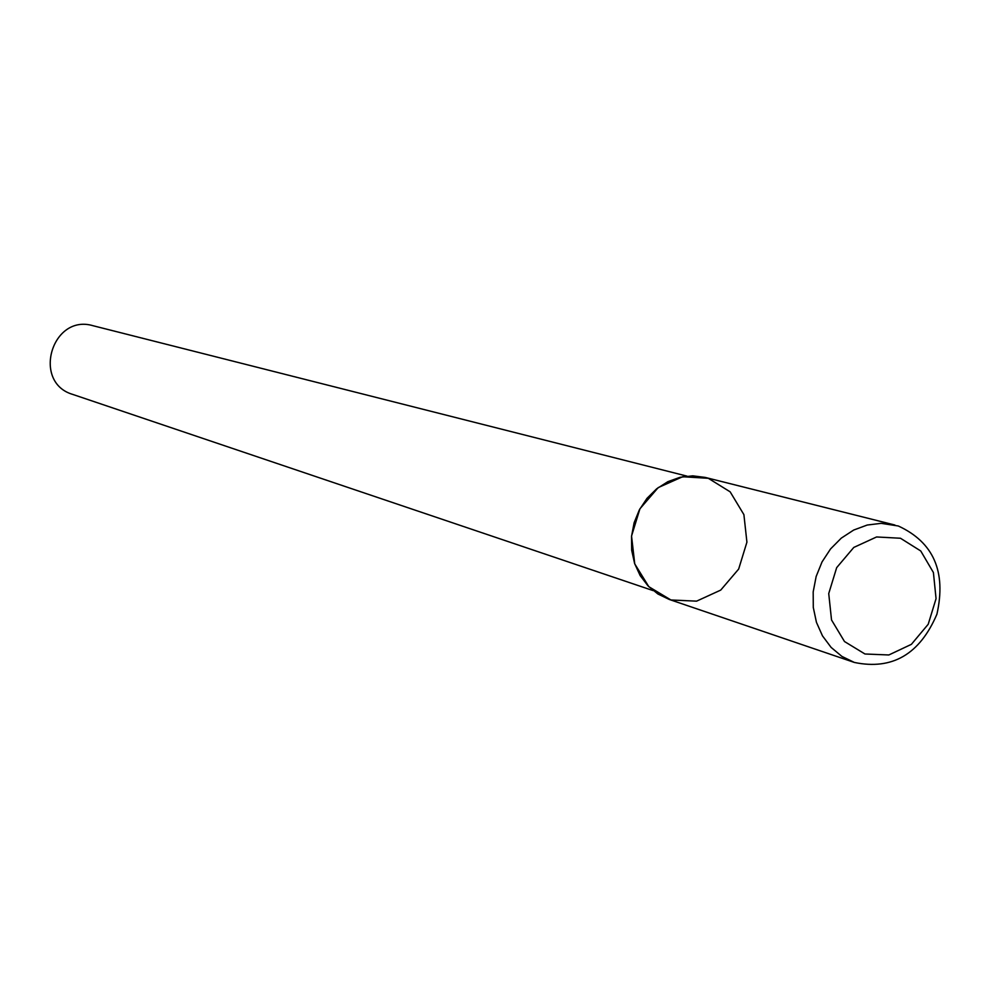 <?xml version="1.0" encoding="UTF-8"?>
<svg xmlns="http://www.w3.org/2000/svg" width="990" height="990" viewBox="0 0 990 990"><rect width="100%" height="100%" fill="white"/><g stroke="black" fill="none" stroke-linecap="round" stroke-linejoin="round"><path stroke-width="1.49" d="M708.296 478.294L682.605 476.747L658.177 487.625L639.924 508.811L631.546 536.06L634.751 563.892L648.834 586.711L670.923 599.977L696.576 601.153L720.72 590.102L738.664 569.064L746.918 542.161L743.898 514.627L730.15 491.832L708.296 478.294M93.097 325.735C51.925 313.385 31.544 382.474 72.815 394.441L653.19 590.622L72.815 394.441C31.544 382.474 51.925 313.385 93.097 325.735L686.986 476.128L93.097 325.735M894.91 525.034L705.202 477.415L692.752 475.844L680.105 477.279L667.879 481.66L656.667 488.8L647.002 498.341L639.367 509.85L634.12 522.757L631.521 536.444L631.682 550.254L634.615 563.52L640.159 575.598L648.042 585.907L657.88 593.975L669.203 599.433L854.358 662.446C892.287 670.317 919.809 654.241 936.924 614.196C946.403 571.638 933.533 542.235 898.314 525.999L881.187 523.339L867.228 525.034L853.714 530.034L841.29 538.127L830.56 548.93L822.034 561.924L816.156 576.477L813.186 591.896L813.285 607.427L816.441 622.326L822.48 635.865L831.117 647.41L841.908 656.407L854.358 662.446M900.479 538.251L876.583 536.964L853.788 547.433L836.674 567.641L828.729 593.567L831.526 619.95L844.495 641.532L864.963 653.994L888.834 654.972L911.382 644.341L928.212 624.257L936.057 598.653L933.409 572.529L920.75 550.972L900.479 538.251"/></g></svg>
